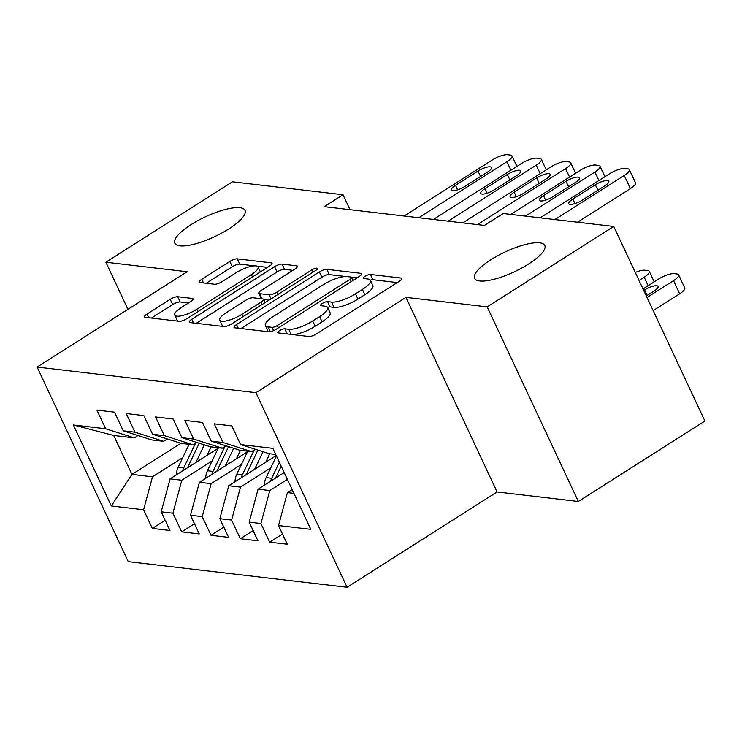 <?xml version="1.0" encoding="UTF-8"?>
<svg xmlns="http://www.w3.org/2000/svg" width="742" height="742" viewBox="0 0 742 742"><rect width="100%" height="100%" fill="white"/><g stroke="black" fill="none" stroke-linecap="round" stroke-linejoin="round"><path stroke-width="1.11" d="M279.558 330.644A4.155 1.178 -25.1 0 0 277.805 332.648A4.155 1.178 -25.1 0 0 278.352 332.926L308.941 336.506A5.945 1.679 -25.1 0 0 316.426 333.919L399.252 281.292A5.945 1.679 -25.1 0 0 401.756 278.435A5.945 1.679 -25.1 0 0 400.977 278.037L370.388 274.447A4.155 1.178 -25.1 0 0 365.147 276.265A4.155 1.178 -25.1 0 0 363.394 278.259A4.155 1.178 -25.1 0 0 363.942 278.547L367.902 279.011A19.014 5.37 -25.1 0 1 370.397 280.3A19.014 5.37 -25.1 0 1 362.393 289.445L355.483 293.832A19.014 5.37 -25.1 0 1 331.553 302.105L327.593 301.642A4.155 1.178 -25.1 0 0 322.353 303.45A4.155 1.178 -25.1 0 0 320.6 305.454A4.155 1.178 -25.1 0 0 321.147 305.732L325.107 306.196A19.014 5.37 -25.1 0 1 327.602 307.485A19.014 5.37 -25.1 0 1 319.598 316.63L312.697 321.017A19.014 5.37 -25.1 0 1 288.759 329.3L284.798 328.836A4.155 1.178 -25.1 0 0 279.558 330.644M228.694 228.981A38.742 10.935 -25.1 0 0 245.008 210.348A38.742 10.935 -25.1 0 0 191.148 224.585A38.742 10.935 -25.1 0 0 174.834 243.218A38.742 10.935 -25.1 0 0 228.694 228.981M528.462 264.096A38.742 10.935 -25.1 0 0 544.776 245.463A38.742 10.935 -25.1 0 0 490.916 259.7A38.742 10.935 -25.1 0 0 474.602 278.333A38.742 10.935 -25.1 0 0 528.462 264.096M177.709 296.726A5.945 1.679 -25.1 0 0 170.224 299.314L146.99 314.079A5.945 1.679 -25.1 0 0 144.486 316.936A5.945 1.679 -25.1 0 0 145.265 317.335L179.239 321.314A5.945 1.679 -25.1 0 0 186.724 318.735L269.55 266.1A5.945 1.679 -25.1 0 0 272.045 263.243A5.945 1.679 -25.1 0 0 271.266 262.844L237.301 258.865A5.945 1.679 -25.1 0 0 229.816 261.453L201.75 279.289A5.945 1.679 -25.1 0 0 199.246 282.145A5.945 1.679 -25.1 0 0 200.025 282.544L214.568 284.251A5.945 1.679 -25.1 0 0 222.043 281.663L235.965 272.815A15.897 4.489 -25.1 0 1 258.058 266.981A15.897 4.489 -25.1 0 1 251.371 274.623L196.843 309.266A15.897 4.489 -25.1 0 1 174.741 315.109A15.897 4.489 -25.1 0 1 181.438 307.466L190.527 301.688A5.945 1.679 -25.1 0 0 193.031 298.831A5.945 1.679 -25.1 0 0 192.243 298.432L177.709 296.726L180.167 301.985A5.945 1.679 -25.1 0 0 172.691 304.572L151.461 318.068M324.263 206.666L484.415 225.42L503.169 213.51L613.745 226.458L487.179 306.882L405.93 297.366L255.916 392.685L37.1 367.058L187.114 271.739L105.865 262.223L232.431 181.799L343.017 194.747L324.263 206.666M236.531 324.569A5.945 1.679 -25.1 0 0 234.027 327.426A5.945 1.679 -25.1 0 0 234.806 327.825L268.78 331.804A5.945 1.679 -25.1 0 0 276.265 329.216L359.091 276.59A5.945 1.679 -25.1 0 0 361.586 273.733A5.945 1.679 -25.1 0 0 360.807 273.325L326.832 269.346A5.945 1.679 -25.1 0 0 319.357 271.934L236.531 324.569L238.247 328.233M224.01 326.563L190.035 322.584A5.945 1.679 -25.1 0 1 189.256 322.176A5.945 1.679 -25.1 0 1 191.761 319.32L274.586 266.693A5.945 1.679 -25.1 0 1 282.071 264.106L296.605 265.812A5.945 1.679 -25.1 0 1 297.384 266.211A5.945 1.679 -25.1 0 1 294.88 269.068L261.295 290.419A5.945 1.679 -25.1 0 0 258.791 293.275A5.945 1.679 -25.1 0 0 259.57 293.674L269.216 294.806A5.945 1.679 -25.1 0 0 276.701 292.218L311.668 269.995A4.155 1.178 -25.1 0 1 317.446 268.465A4.155 1.178 -25.1 0 1 315.702 270.468L231.495 323.976A5.945 1.679 -25.1 0 1 224.01 326.563M255.916 392.685L347.07 587.274L128.255 561.638L37.1 367.058M282.479 534.027L269.661 542.17L287.265 544.229L278.519 525.559L310.777 529.343L272.843 448.344L240.575 444.569L231.829 425.899L214.234 423.84L222.98 442.51L211.247 441.138L202.501 422.467L184.897 420.399L193.643 439.069L181.911 437.697L173.164 419.026L155.57 416.967L164.316 435.637L152.583 434.265L143.837 415.594L126.233 413.535L134.979 432.206L123.246 430.824L114.5 412.162L96.905 410.094L105.652 428.765L134.256 437.891L113.721 435.48L131.955 474.398L152.49 476.809L182.782 457.554M269.661 542.17L260.915 523.5L249.182 522.127L258.077 489.173L284.195 472.58M253.152 530.586L240.334 538.729L257.928 540.797L249.182 522.127M240.334 538.729L231.587 520.059L219.855 518.686L228.749 485.741L276.228 455.569M223.815 527.154L210.997 535.297L228.601 537.356L219.855 518.686M210.997 535.297L202.251 516.627L190.518 515.254L199.422 482.3L247.503 451.748M194.487 523.713L181.669 531.866L199.264 533.925L190.518 515.254M181.669 531.866L172.923 513.195L161.19 511.822L170.085 478.868L218.167 448.316M165.151 520.281L152.333 528.425L169.937 530.484L161.19 511.822M152.333 528.425L143.586 509.754L111.328 505.979L73.384 424.99L105.652 428.765M167.312 438.958L163.592 441.323L151.86 439.95L123.246 430.824M134.979 432.206L163.592 441.323M180.909 443.299L131.955 474.398L111.328 505.979M143.586 509.754L152.49 476.809M196.639 442.399L192.92 444.755L181.187 443.382L152.583 434.265M164.316 435.637L192.92 444.755M170.085 478.868L181.818 480.241L212.11 460.995M172.923 513.195L181.818 480.241M225.976 445.831L222.248 448.196L210.515 446.823L181.911 437.697M193.643 439.069L222.248 448.196M199.422 482.3L211.155 483.673L241.447 464.427M202.251 516.627L211.155 483.673M255.304 449.262L251.584 451.628L239.852 450.255L211.247 441.138M222.98 442.51L251.584 451.628M228.749 485.741L240.482 487.114L270.774 467.859M231.587 520.059L240.482 487.114M275.699 454.456L269.179 453.687L240.575 444.569M258.077 489.173L269.81 490.545L287.377 479.388M260.915 523.5L269.81 490.545M350.011 209.68L343.017 194.747M105.865 262.223L127.93 309.34M405.93 297.366L497.075 491.955L578.324 501.471L487.179 306.882M578.324 501.471L704.9 421.048L613.745 226.458M497.075 491.955L347.07 587.274M137.975 435.526L134.256 437.891M278.519 525.559L287.414 492.605L292.163 489.59M287.414 492.605L293.934 493.374M113.721 435.48L73.384 424.99M292.747 334.614A19.014 5.37 -25.1 0 0 315.155 326.276L312.697 321.017M327.602 307.485L330.069 312.744A19.014 5.37 -25.1 0 1 322.056 321.889L315.155 326.276M370.397 280.3L372.855 285.559A19.014 5.37 -25.1 0 1 364.851 294.704L357.95 299.091A19.014 5.37 -25.1 0 1 334.011 307.364L330.051 306.9A4.155 1.178 -25.1 0 0 327.547 307.383M397.248 282.572L372.846 279.706A4.155 1.178 -25.1 0 0 370.341 280.188M345.494 276.506L329.3 274.614A5.945 1.679 -25.1 0 0 321.824 277.193L241.002 328.548M357.087 277.86L351.671 277.23M272.054 327.343A4.155 1.178 -25.1 0 0 277.295 325.534L349.992 279.335A4.155 1.178 -25.1 0 0 351.745 277.332A4.155 1.178 -25.1 0 0 351.198 277.054L347.024 276.562A19.014 5.37 -25.1 0 0 323.085 284.845L273.39 316.417A19.014 5.37 -25.1 0 0 265.386 325.562A19.014 5.37 -25.1 0 0 267.881 326.851L272.054 327.343L273.594 330.626M265.386 325.562L267.853 330.821A19.014 5.37 -25.1 0 0 269.077 331.822M196.231 323.308L277.054 271.952L274.586 266.693M292.877 270.348L284.529 269.365A5.945 1.679 -25.1 0 0 277.054 271.952M258.791 293.275L261.258 298.534A5.945 1.679 -25.1 0 0 261.434 298.738M263.373 299.091L269.522 299.814M226.44 312.558A15.897 4.489 -25.1 0 0 219.743 320.21A15.897 4.489 -25.1 0 0 241.836 314.367L261.054 302.161A5.945 1.679 -25.1 0 0 263.549 299.304A5.945 1.679 -25.1 0 0 262.77 298.896L253.133 297.765A5.945 1.679 -25.1 0 0 245.648 300.352L226.44 312.558M219.743 320.21L222.21 325.469A15.897 4.489 -25.1 0 0 224.613 326.573M188.524 302.968L180.167 301.985M174.741 315.109L177.208 320.368A15.897 4.489 -25.1 0 0 178.21 321.193M254.562 265.859L239.759 264.124A5.945 1.679 -25.1 0 0 232.283 266.712L206.211 283.268M267.547 267.38L257.066 266.146M653.173 310.62L679.672 293.786A12.104 3.422 154.9 0 0 684.764 287.97L678.605 274.818A12.104 3.422 -25.1 0 0 677.019 273.993L674.088 273.65A12.104 3.422 -25.1 0 0 658.84 278.927L643.036 288.972M678.605 274.818A12.104 3.422 -25.1 0 1 673.513 280.643L647.015 297.477M646.301 295.947L653.999 291.059A9.683 2.736 -25.1 0 0 658.071 286.393A9.683 2.736 -25.1 0 0 644.612 289.955L643.75 290.502M540.167 217.842L609.572 173.739A12.104 3.422 -25.1 0 1 624.82 168.471L627.751 168.814A12.104 3.422 -25.1 0 1 629.337 169.64A12.104 3.422 -25.1 0 1 624.235 175.455L554.84 219.558M577.508 222.21L630.394 188.607L624.235 175.455M595.334 184.777A9.683 2.736 154.9 0 1 608.802 181.215A9.683 2.736 154.9 0 1 604.721 185.871L582.22 200.173A9.683 2.736 154.9 0 1 568.762 203.725A9.683 2.736 154.9 0 1 572.833 199.069L595.334 184.777L597.885 190.221M629.337 169.64L635.495 182.782A12.104 3.422 154.9 0 1 630.394 188.607M635.3 272.462A12.104 3.422 -25.1 0 1 644.752 270.218L647.692 270.561A12.104 3.422 -25.1 0 1 649.278 271.387A12.104 3.422 -25.1 0 1 644.177 277.202L639.048 280.467M264.356 485.185A16.046 14.005 -83.3 0 1 266.118 477.625L276.432 456.015M275.477 478.117L281.19 466.171M279.344 462.238L271.683 478.275A16.046 14.005 96.7 0 0 270.589 481.224M265.71 462.257L269.763 453.761M254.599 469.315L263.002 451.72M235.019 481.753A16.046 14.005 -83.3 0 1 236.781 474.184L247.772 451.182M246.149 474.685L257.901 450.088M254.256 449.93L242.356 474.843A16.046 14.005 96.7 0 0 241.252 477.792M510.839 214.401L580.244 170.308A12.104 3.422 -25.1 0 1 595.483 165.039L598.414 165.383A12.104 3.422 -25.1 0 1 600.009 166.199A12.104 3.422 -25.1 0 1 594.908 172.023L525.503 216.126M566.007 181.336A9.683 2.736 154.9 0 1 579.474 177.783A9.683 2.736 154.9 0 1 575.393 182.439L552.892 196.732A9.683 2.736 154.9 0 1 539.425 200.294A9.683 2.736 154.9 0 1 543.506 195.638L566.007 181.336L568.558 186.78M462.758 222.888L550.907 166.867A12.104 3.422 -25.1 0 1 566.155 161.598L569.086 161.941A12.104 3.422 -25.1 0 1 570.672 162.767A12.104 3.422 -25.1 0 1 565.58 168.592L477.421 224.603M536.67 177.904A9.683 2.736 154.9 0 1 550.137 174.342A9.683 2.736 154.9 0 1 546.056 178.998L523.555 193.3A9.683 2.736 154.9 0 1 510.097 196.862A9.683 2.736 154.9 0 1 514.169 192.197L536.67 177.904L539.221 183.348M236.373 458.816L240.436 450.32M225.262 465.883L233.674 448.289M205.692 478.312A16.046 14.005 -83.3 0 1 207.454 470.753L218.445 447.751M216.812 471.244L228.564 446.656M224.928 446.498L213.019 471.402A16.046 14.005 96.7 0 0 211.924 474.361M207.046 455.384L211.099 446.888M195.934 462.442L204.338 444.848M176.355 474.88A16.046 14.005 -83.3 0 1 178.117 467.321L189.108 444.31M187.485 467.812L199.236 443.224M195.591 443.057L183.691 467.97A16.046 14.005 96.7 0 0 182.588 470.92M433.421 219.446L521.58 163.435A12.104 3.422 -25.1 0 1 536.818 158.167L539.749 158.51A12.104 3.422 -25.1 0 1 541.345 159.326A12.104 3.422 -25.1 0 1 536.243 165.151L448.094 221.162M507.342 174.472A9.683 2.736 154.9 0 1 520.81 170.91A9.683 2.736 154.9 0 1 516.729 175.566L494.228 189.869A9.683 2.736 154.9 0 1 480.76 193.421A9.683 2.736 154.9 0 1 484.841 188.765L507.342 174.472L509.893 179.907M404.093 216.015L492.243 160.003A12.104 3.422 -25.1 0 1 507.491 154.726L510.422 155.069A12.104 3.422 -25.1 0 1 512.008 155.894A12.104 3.422 -25.1 0 1 506.916 161.719L418.757 217.731M478.006 171.031A9.683 2.736 154.9 0 1 491.473 167.469A9.683 2.736 154.9 0 1 487.392 172.135L464.891 186.428A9.683 2.736 154.9 0 1 451.433 189.989A9.683 2.736 154.9 0 1 455.505 185.333L478.006 171.031L480.556 176.475M291.161 334.429L288.759 329.3M322.056 321.889L319.598 316.63M330.051 306.9L327.593 301.642M334.011 307.364L331.553 302.105M357.95 299.091L355.483 293.832M364.851 294.704L362.393 289.445M372.846 279.706L370.388 274.447M401.561 279.298L400.977 278.037M287.2 333.965L284.798 328.836M321.824 277.193L319.357 271.934M329.3 274.614L326.832 269.346M361.4 274.586L360.807 273.325M278.389 327.871L277.295 325.534M351.087 281.672L349.992 279.335M270.162 331.72L267.881 326.851M193.476 322.983L191.761 319.32M284.529 269.365L282.071 264.106M297.199 267.074L296.605 265.812M261.972 298.803L259.57 293.674M271.09 298.813L269.216 294.806M277.796 294.555L276.701 292.218M312.762 272.333L311.668 269.995M242.94 316.704L241.836 314.367M262.149 304.498L261.054 302.161M192.837 299.694L192.243 298.432M197.938 311.603L196.843 309.266M252.465 276.961L251.371 274.623M203.466 282.952L201.75 279.289M232.283 266.712L229.816 261.453M239.759 264.124L237.301 258.865M271.86 264.106L271.266 262.844M148.706 317.743L146.99 314.079M172.691 304.572L170.224 299.314M673.513 280.643L679.672 293.786M647.154 295.399L644.612 289.955M572.833 199.069L574.948 203.577M644.177 277.202L648.165 285.707M266.118 477.625L271.683 478.275M236.781 474.184L242.356 474.843M598.896 180.529L594.908 172.023M543.506 195.638L545.611 200.145M569.559 177.097L565.58 168.592M514.169 192.197L516.284 196.704M207.454 470.753L213.019 471.402M178.117 467.321L183.691 467.97M540.232 173.656L536.243 165.151M484.841 188.765L486.947 193.272M510.895 170.224L506.916 161.719M455.505 185.333L457.619 189.841M353.164 280.355L351.745 277.332M265.107 302.615L263.549 299.304M260.377 271.924L258.058 266.981M649.278 271.387L654.194 281.877M604.925 176.698L600.009 166.199M575.588 173.257L570.672 162.767M546.26 169.825L541.345 159.326M516.924 166.394L512.008 155.894"/></g></svg>
